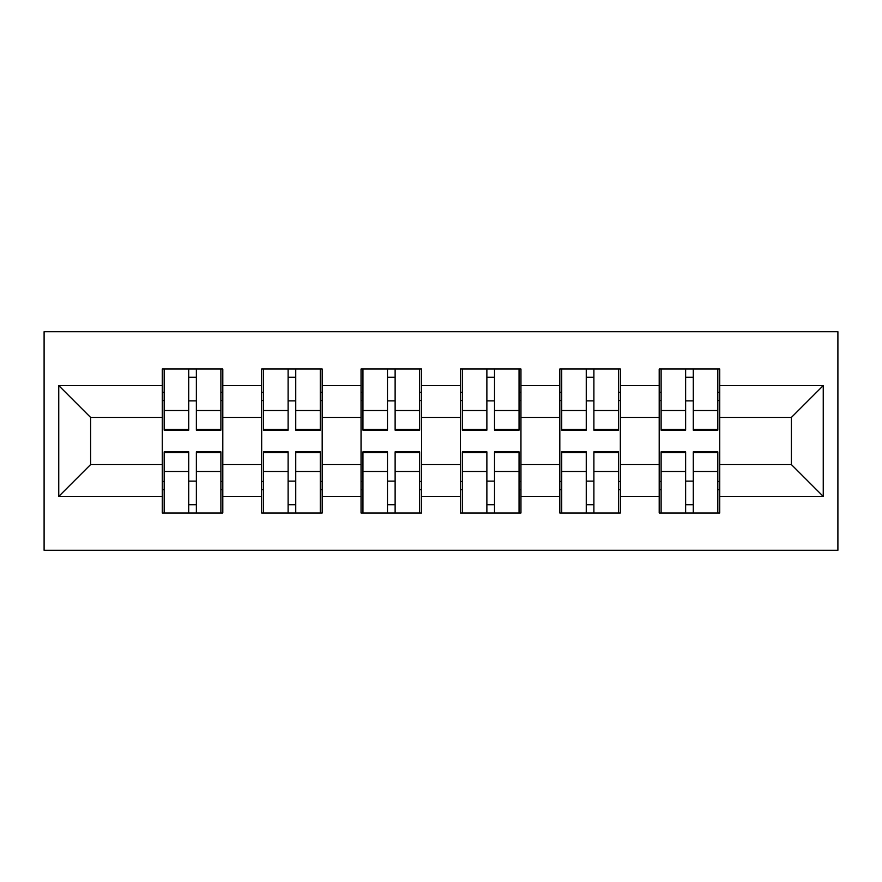 <?xml version="1.0" encoding="UTF-8"?>
<svg xmlns="http://www.w3.org/2000/svg" width="882" height="882" viewBox="0 0 882 882"><rect width="100%" height="100%" fill="white"/><g stroke="black" fill="none" stroke-linecap="round" stroke-linejoin="round"><path stroke-width="1.32" d="M44.1 550.258L837.9 550.258L837.9 331.742L44.1 331.742L44.1 550.258M719.723 481.451L717.816 481.451M661.114 481.451L659.196 481.451M659.196 400.549L661.114 400.549M717.816 400.549L719.723 400.549M719.723 392.258L717.816 392.258M661.114 392.258L659.196 392.258M659.196 489.742L661.114 489.742M717.816 489.742L719.723 489.742M620.333 481.451L618.425 481.451M561.724 481.451L559.816 481.451M559.816 400.549L561.724 400.549M618.425 400.549L620.333 400.549M620.333 392.258L618.425 392.258M561.724 392.258L559.816 392.258M559.816 489.742L561.724 489.742M618.425 489.742L620.333 489.742M520.953 481.451L519.046 481.451M462.344 481.451L460.426 481.451M460.426 400.549L462.344 400.549M519.046 400.549L520.953 400.549M520.953 392.258L519.046 392.258M462.344 392.258L460.426 392.258M460.426 489.742L462.344 489.742M519.046 489.742L520.953 489.742M421.574 481.451L419.656 481.451M362.954 481.451L361.047 481.451M361.047 400.549L362.954 400.549M419.656 400.549L421.574 400.549M421.574 392.258L419.656 392.258M362.954 392.258L361.047 392.258M361.047 489.742L362.954 489.742M419.656 489.742L421.574 489.742M322.184 481.451L320.276 481.451M263.575 481.451L261.667 481.451M261.667 400.549L263.575 400.549M320.276 400.549L322.184 400.549M322.184 392.258L320.276 392.258M263.575 392.258L261.667 392.258M261.667 489.742L263.575 489.742M320.276 489.742L322.184 489.742M791.397 464.571L791.397 417.429L719.723 417.429L719.723 464.571L791.397 464.571L823.248 496.423L823.248 385.577L719.723 385.577L719.723 369.007L659.196 369.007L659.196 417.429L620.333 417.429L620.333 464.571L659.196 464.571L659.196 417.429M823.248 496.423L719.723 496.423L719.723 512.993L659.196 512.993L659.196 496.423L620.333 496.423L620.333 512.993L559.816 512.993L559.816 496.423L520.953 496.423L520.953 512.993L460.426 512.993L460.426 496.423L421.574 496.423L421.574 512.993L361.047 512.993L361.047 496.423L322.184 496.423L322.184 512.993L261.667 512.993L261.667 496.423L222.804 496.423L222.804 512.993L162.277 512.993L162.277 496.423L58.752 496.423L58.752 385.577L162.277 385.577L162.277 417.429L90.603 417.429L90.603 464.571L162.277 464.571L162.277 417.429M659.196 385.577L620.333 385.577L620.333 369.007L559.816 369.007L559.816 385.577L520.953 385.577L520.953 369.007L460.426 369.007L460.426 385.577L421.574 385.577L421.574 369.007L361.047 369.007L361.047 385.577L322.184 385.577L322.184 369.007L261.667 369.007L261.667 385.577L222.804 385.577L222.804 369.007L162.277 369.007L162.277 385.577M659.196 464.571L659.196 496.423M620.333 464.571L620.333 496.423M620.333 385.577L620.333 417.429M520.953 464.571L559.816 464.571L559.816 417.429L520.953 417.429L520.953 496.423M559.816 464.571L559.816 496.423M559.816 385.577L559.816 417.429M520.953 385.577L520.953 417.429M421.574 464.571L460.426 464.571L460.426 417.429L421.574 417.429L421.574 496.423M460.426 464.571L460.426 496.423M460.426 385.577L460.426 417.429M421.574 385.577L421.574 417.429M322.184 464.571L361.047 464.571L361.047 417.429L322.184 417.429L322.184 496.423M361.047 464.571L361.047 496.423M361.047 385.577L361.047 417.429M322.184 385.577L322.184 417.429M222.804 464.571L261.667 464.571L261.667 417.429L222.804 417.429L222.804 496.423M261.667 464.571L261.667 496.423M261.667 385.577L261.667 417.429M222.804 385.577L222.804 417.429M222.804 481.451L220.886 481.451M164.184 481.451L162.277 481.451M162.277 400.549L164.184 400.549M220.886 400.549L222.804 400.549M222.804 392.258L220.886 392.258M164.184 392.258L162.277 392.258M162.277 489.742L164.184 489.742M220.886 489.742L222.804 489.742M162.277 464.571L162.277 496.423M90.603 464.571L58.752 496.423M58.752 385.577L90.603 417.429M719.723 464.571L719.723 496.423M719.723 385.577L719.723 417.429M823.248 385.577L791.397 417.429M220.886 369.007L220.886 430.173L196.366 430.173L196.366 369.007M188.715 369.007L188.715 430.173L164.184 430.173L164.184 369.007M188.715 377.298L196.366 377.298M196.366 400.869L188.715 400.869M164.184 512.993L164.184 451.827L188.715 451.827L188.715 512.993M196.366 512.993L196.366 451.827L220.886 451.827L220.886 512.993M196.366 504.702L188.715 504.702M188.715 481.131L196.366 481.131M320.276 369.007L320.276 430.173L295.746 430.173L295.746 369.007M288.105 369.007L288.105 430.173L263.575 430.173L263.575 369.007M288.105 377.298L295.746 377.298M295.746 400.869L288.105 400.869M419.656 369.007L419.656 430.173L395.125 430.173L395.125 369.007M387.485 369.007L387.485 430.173L362.954 430.173L362.954 369.007M387.485 377.298L395.125 377.298M395.125 400.869L387.485 400.869M519.046 369.007L519.046 430.173L494.515 430.173L494.515 369.007M486.875 369.007L486.875 430.173L462.344 430.173L462.344 369.007M486.875 377.298L494.515 377.298M494.515 400.869L486.875 400.869M618.425 369.007L618.425 430.173L593.895 430.173L593.895 369.007M586.254 369.007L586.254 430.173L561.724 430.173L561.724 369.007M586.254 377.298L593.895 377.298M593.895 400.869L586.254 400.869M717.816 369.007L717.816 430.173L693.285 430.173L693.285 369.007M685.634 369.007L685.634 430.173L661.114 430.173L661.114 369.007M685.634 377.298L693.285 377.298M693.285 400.869L685.634 400.869M263.575 512.993L263.575 451.827L288.105 451.827L288.105 512.993M295.746 512.993L295.746 451.827L320.276 451.827L320.276 512.993M295.746 504.702L288.105 504.702M288.105 481.131L295.746 481.131M362.954 512.993L362.954 451.827L387.485 451.827L387.485 512.993M395.125 512.993L395.125 451.827L419.656 451.827L419.656 512.993M395.125 504.702L387.485 504.702M387.485 481.131L395.125 481.131M462.344 512.993L462.344 451.827L486.875 451.827L486.875 512.993M494.515 512.993L494.515 451.827L519.046 451.827L519.046 512.993M494.515 504.702L486.875 504.702M486.875 481.131L494.515 481.131M561.724 512.993L561.724 451.827L586.254 451.827L586.254 512.993M593.895 512.993L593.895 451.827L618.425 451.827L618.425 512.993M593.895 504.702L586.254 504.702M586.254 481.131L593.895 481.131M661.114 512.993L661.114 451.827L685.634 451.827L685.634 512.993M693.285 512.993L693.285 451.827L717.816 451.827L717.816 512.993M693.285 504.702L685.634 504.702M685.634 481.131L693.285 481.131M188.715 410.516L164.184 410.516M188.715 429.358L164.184 429.358M220.886 410.516L196.366 410.516M220.886 429.358L196.366 429.358M196.366 471.484L220.886 471.484M196.366 452.642L220.886 452.642M164.184 471.484L188.715 471.484M164.184 452.642L188.715 452.642M288.105 410.516L263.575 410.516M288.105 429.358L263.575 429.358M320.276 410.516L295.746 410.516M320.276 429.358L295.746 429.358M387.485 410.516L362.954 410.516M387.485 429.358L362.954 429.358M419.656 410.516L395.125 410.516M419.656 429.358L395.125 429.358M486.875 410.516L462.344 410.516M486.875 429.358L462.344 429.358M519.046 410.516L494.515 410.516M519.046 429.358L494.515 429.358M586.254 410.516L561.724 410.516M586.254 429.358L561.724 429.358M618.425 410.516L593.895 410.516M618.425 429.358L593.895 429.358M685.634 410.516L661.114 410.516M685.634 429.358L661.114 429.358M717.816 410.516L693.285 410.516M717.816 429.358L693.285 429.358M295.746 471.484L320.276 471.484M295.746 452.642L320.276 452.642M263.575 471.484L288.105 471.484M263.575 452.642L288.105 452.642M395.125 471.484L419.656 471.484M395.125 452.642L419.656 452.642M362.954 471.484L387.485 471.484M362.954 452.642L387.485 452.642M494.515 471.484L519.046 471.484M494.515 452.642L519.046 452.642M462.344 471.484L486.875 471.484M462.344 452.642L486.875 452.642M593.895 471.484L618.425 471.484M593.895 452.642L618.425 452.642M561.724 471.484L586.254 471.484M561.724 452.642L586.254 452.642M693.285 471.484L717.816 471.484M693.285 452.642L717.816 452.642M661.114 471.484L685.634 471.484M661.114 452.642L685.634 452.642"/></g></svg>
